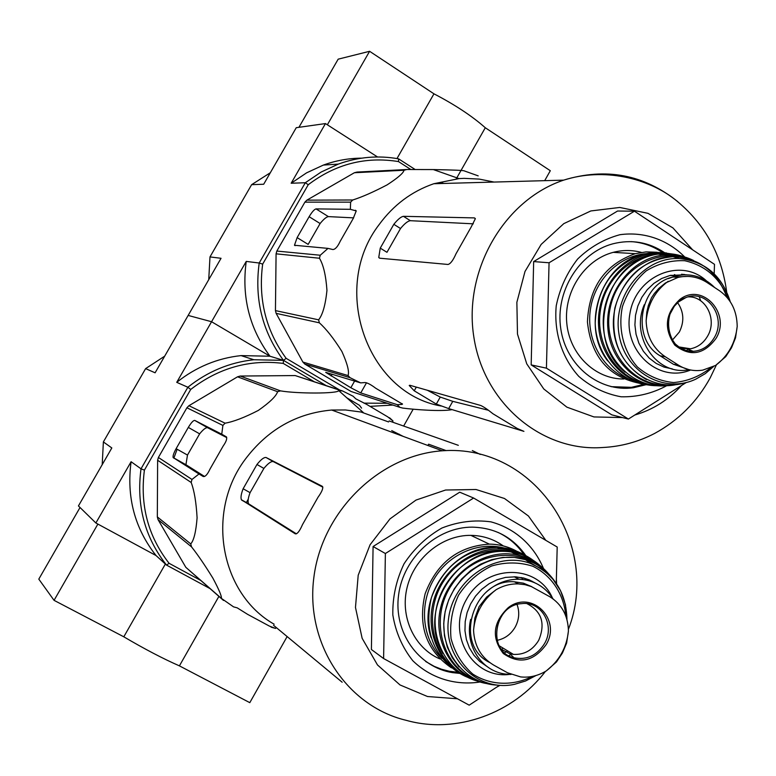 <?xml version="1.0" encoding="UTF-8"?>
<svg xmlns="http://www.w3.org/2000/svg" width="776" height="776" viewBox="0 0 776 776"><rect width="100%" height="100%" fill="white"/><g stroke="black" fill="none" stroke-linecap="round" stroke-linejoin="round"><path stroke-width="1.16" d="M80.035 507.504L38.8 579.129L54.058 600.343L123.801 636.805C144.637 649.066 163.173 658.746 179.411 665.866L249.804 702.658L287.101 636.63M190.712 389.455L187.87 387.243C207.561 371.568 229.55 362.402 253.849 359.744L283.483 360.365L283.23 363.41C249.552 359.191 218.716 367.873 190.712 389.455L144.404 470.13C139.874 505.273 148.1 536.332 169.081 563.298L166.549 565.103L156.034 555.538L97.883 524.081L54.058 600.343M165.366 564.036L123.801 636.805M218.89 596.404L179.411 665.866M339.684 390.018L286.14 358.328C265.877 330.615 258.059 299.216 262.666 264.121L308.247 184.727L305.317 182.729L291.165 183.243L325.464 123.578L377.534 156.965L327.356 124.791L369.599 51.294L338.171 59.17L298.935 127.312M544.694 180.662L550.31 170.72L485.291 127.749C472.08 116.061 454.969 104.75 433.959 93.828L369.599 51.294M456.24 178.858L485.291 127.749M396.982 158.556L433.959 93.828M388.582 421.94L361.082 412.037L345.407 409.961L331.73 410.038C296.422 413.239 267.604 429.652 245.245 459.295C205.456 512.16 220.462 593.853 274.161 624.214M342.565 390.968L295.19 375.565L240.24 376.05L237.534 376.816L188.927 405.712L186.909 407.769L158.382 457.481L191.992 479.452L199.005 473.971L203.108 476.454C205.174 477.017 207.473 474.553 209.995 469.073L223.119 446.103C226.107 441.854 227.222 438.789 226.476 436.917L221.752 434.201L222.896 425.423L225.079 423.182C233.518 421.737 244.605 417.478 258.35 410.407C269.815 402.375 276.227 396.148 277.595 391.705L280.514 390.871C296.539 393.713 338.026 393.849 338.714 390.59L342.565 390.968L353.109 396.226L355.825 398.845L366.621 404.354L387.757 416.867L392.986 420.98L389.736 417.915L391.977 420.01M191.992 479.452L191.168 482.468C194.252 490.577 196.231 502.363 197.094 517.835C195.979 531.812 193.864 540.494 190.741 543.898L191.517 546.857C197.589 554.481 204.709 564.909 212.886 578.139C218.997 589.595 221.829 596.346 221.403 598.393L233.547 606.861L237.214 607.851L247.583 614.33L269.369 626.087L275.645 628.453L271.319 627.231L273.88 627.959M221.752 434.201L194.766 420.417C193.34 420.311 191.187 422.648 188.316 427.411L176.123 448.673C173.727 453.038 172.728 455.997 173.135 457.549L199.005 473.971M188.316 427.411L199.636 433.852L187.482 455.075L185.93 464.717L204.563 476.474M199.636 433.852C203.186 429.497 205.815 427.44 207.531 427.692L226.718 437.586M158.382 457.481L157.625 460.265L157.324 516.903L158.042 519.629L185.823 567.314L223.536 600.459M177.141 449.246L173.863 458.082M389.736 417.915L388.611 417.517M185.823 567.314L221.403 598.393M295.19 375.565L339.713 390.202M240.24 376.05L280.514 390.871M237.534 376.816L277.595 391.705M188.927 405.712L225.079 423.182M186.909 407.769L222.896 425.423M157.625 460.265L191.168 482.468M157.324 516.903L190.741 543.898M158.042 519.629L191.517 546.857M270.485 626.523L271.319 627.231M164.677 356.174L145.616 368.619L155.103 372.8L188.151 315.425L211.567 321.73L176.734 382.335L187.87 387.243L141.019 468.82C136.207 505.195 144.714 537.293 166.549 565.103L209.84 588.489M131.096 461.73C126.41 497.144 134.723 528.408 156.034 555.538L95.875 522.995L131.096 461.73L141.019 468.82L144.404 470.13M145.616 368.619L103.373 441.922L111.822 447.956L78.434 505.942L95.875 522.995M270.31 172.747L251.628 184.669L209.986 256.924L221.044 258.292L188.151 315.425L211.567 321.73L269.99 356.233L211.567 321.73L246.234 261.415L259.203 263.015L262.666 264.121M286.14 358.328L283.483 360.365L269.99 356.233C249.387 328.374 241.472 296.762 246.234 261.415M415.141 169.498L398.583 158.847C378.222 155.19 358.134 156.936 338.317 164.095L321.148 172.049L305.317 182.729L259.203 263.015C254.295 299.332 262.395 331.779 283.483 360.365L326.085 385.556L283.483 360.365L269.99 356.233L241.064 355.602C217.367 358.173 195.921 367.087 176.734 382.335M359.492 405.305L346.756 397.778L359.492 405.305L361.577 408.147M399.097 434.104L398.738 434.744M169.081 563.298L200.402 580.244M283.23 363.41L313.999 381.579M103.373 441.922L102.209 464.649M543.52 568.595C533.869 545.295 514.827 528.272 490.907 521.85C474.398 519.61 458.053 521.676 441.893 528.039C426.616 536.779 413.996 548.7 404.034 563.803C396.216 580.147 392.481 597.2 392.831 614.941C395.682 632.246 402.327 647.494 412.764 660.686C430.641 678.137 455.124 685.8 480.043 682.007M499.443 685.334L469.189 705.171L383.606 658.543L385.381 553.521L473.612 498.027L557.197 547.022L556.256 583.377M473.612 498.027L459.712 492.197L373.081 546.517L385.381 553.521M383.606 658.543L371.403 649.502L373.081 546.517M273.55 625.291L342.168 682.23M322.244 486.28L266.061 457.491C264.015 457.161 260.978 459.489 256.963 464.485L243.131 488.754C241.113 493.963 240.541 497.629 241.394 499.754L295.287 533.83C297.247 534.218 299.662 531.133 302.524 524.566L318.024 497.232C321.468 492.43 323.039 488.996 322.748 486.911L322.321 486.329M256.963 464.485L263.889 468.423L250.076 492.663C248.116 497.901 247.612 501.606 248.572 503.779L296.403 533.84M263.889 468.423C267.953 463.476 271.066 461.196 273.23 461.575L322.806 487.153M389.145 420.941L458.325 445.327M427.886 445.492L428.614 444.202L446.171 450.633M472.322 450.575L480.295 454.445M403.19 436.384L391.725 430.602M523.936 554.607C517.272 544.868 508.678 537.477 498.143 532.452M425.665 661.491L434.191 666.341L441.486 669.232L449.1 671.211L458.005 672.307M525.847 555.655C512.849 537.235 494.991 527.728 472.293 527.147C437.111 526.933 403.336 557.74 398.592 594.959C393.461 632.149 418.332 667.331 452.621 672.647L459.887 673.413M549.777 596.725L531.308 586.549L524.983 584.677L518.397 583.911C510.637 583.688 503.207 585.618 496.116 589.702L486.591 597.074L479.083 606.657L474.854 618.103L473.554 630.151C474.301 645.797 481.004 657.437 493.662 665.08L507.514 672.773L520.589 676.905C529.504 677.855 538.078 675.847 546.304 670.9L556.46 661.976L562.018 653.538L566.616 643.091L568.43 630.966C568.022 615.688 561.805 604.271 549.777 596.725M531.735 586.656L523.402 583.164L514.381 581.796C473.302 578.45 452.912 644.701 489.549 662.452M553.084 598.888C545.062 586.569 533.723 580.012 519.066 579.226C506.466 579.109 495.253 583.659 485.427 592.864M470.663 619.384C464.446 645.234 481.76 671.677 506.078 674.131L511.015 674.46M503.372 545.974C493.749 539.097 482.915 535.566 470.867 535.362C442.446 534.984 414.491 557.527 407.196 587.092C399.708 616.61 414.161 647.97 439.866 658.921M501.442 649.425L503.042 648.106M522.927 579.507L521.394 577.509M504.575 652.781L507.688 650.918M497.038 640.346C504.904 638.745 510.967 634.302 515.245 627.008C519.154 619.587 519.765 612.099 517.078 604.553M501.306 649.26L509.813 653.722L513.411 654.391C524.188 654.925 532.627 650.24 538.699 640.346C545.644 623.623 541.764 611.401 527.069 603.699M494.06 182.059L479.248 179.091L464.106 178.354L459.043 178.606L433.813 183.728C411.755 191.342 393.529 204.961 379.144 224.574C329.81 288.439 367.174 393.354 441.156 406.023M406.808 169.517L357.018 172.068L354.38 172.738L306.879 200.15L304.9 202.148L276.828 251.065L320.255 255.236L328.015 248.388L332.836 249.532C335.242 249.465 337.705 246.69 340.237 241.21L353.138 218.648L356.233 210.926L350.364 209.316L350.626 202.148L352.76 199.985C361.965 197.075 373.421 192.041 387.137 184.863C398.01 177.772 403.617 172.903 403.966 170.254L406.808 169.517L433.338 169.575C453.747 169.954 464.077 170.4 464.339 170.924L478.191 175.861M320.255 255.236L319.44 258.243C323.388 264.703 325.901 275.422 326.958 290.418C325.445 304.968 322.67 314.775 318.616 319.828L319.343 322.816C326.201 328.908 333.719 338.452 341.886 351.46C347.405 363.74 349.462 371.772 348.036 375.565L350.092 377.708L360.675 382.888L325.697 372.354L350.83 387.738L360.753 392.928L397.234 404.665L401.822 404.441L402.511 404.131L375.749 388.252C371.103 384.731 367.543 382.83 365.079 382.539L360.675 382.888M276.828 251.065L276.081 253.83L275.441 310.604L276.13 313.358L302.882 362.062L304.793 364.051L351.082 391.492L399.815 407.313L397.234 404.665M399.815 407.313L402.599 408.06C414.093 409.582 441.224 411.707 452.117 409.641M350.364 209.316L316.026 208.899C314.29 209.355 311.991 211.955 309.129 216.698L297.13 237.621L294.473 245.264L328.015 248.388M309.129 216.698L320.11 223.527L308.15 244.401L297.13 237.621M320.11 223.527C323.621 219.22 326.376 216.921 328.394 216.611L353.672 217.872M443.435 183.466L441.399 182.147L440.603 183.543M304.793 364.051L350.092 377.708M302.882 362.062L348.036 375.565M354.38 172.738L403.966 170.254M306.879 200.15L352.76 199.985M304.9 202.148L350.626 202.148M276.081 253.83L319.44 258.243M275.441 310.604L318.616 319.828M276.13 313.358L319.343 322.816M251.628 184.669L263.695 184.242L296.257 127.691L325.464 123.578M413.191 409.156L403.636 426.063M387.389 403.277L363.925 403.132M308.247 184.727C335.639 163.988 365.719 156.277 398.495 161.583L410.824 169.507M392.869 405.062L370.763 406.323M291.165 183.243L306.607 172.835L323.359 165.084C335.833 160.535 348.618 158.217 361.703 158.149M209.986 256.924L208.734 279.67M398.583 158.847L398.495 161.583M684.801 257.06C667.525 239.6 644.002 231.403 619.908 234.711C604.097 238.989 590.012 247.088 577.654 259.009C566.965 272.745 559.826 288.323 556.237 305.754C553.763 332.264 562.018 357.949 578.799 376.389C591.283 387.108 605.387 393.907 621.11 396.788C637.086 397.166 652.296 393.471 666.739 385.701M686.314 382.481L628.405 419.05L546.43 368.163L549.059 262.773L634.448 211.198L714.492 264.344L714.172 273.773M628.405 419.05L611.808 414.859L531.172 364.904L533.665 261.58L617.57 211.024L634.448 211.198M549.059 262.773L533.665 261.58M546.43 368.163L531.172 364.904M409.873 385.274L480.732 405.489C483.584 406.74 487.667 409.505 492.983 413.783L517.369 428.536L523.926 431.359L448.683 408.593L436.306 404.063L414.229 390.803L409.224 385.478L409.873 385.274M488.356 410.242L452.767 401.347L440.254 397.07L436.306 404.063M427.353 390.26L440.254 397.07M628.88 387.612L630.849 388.039M474.369 217.901L403.442 216.32C401.008 216.717 397.807 219.375 393.83 224.312L380.259 248.126L378.746 257.486L379.59 258.195L447.975 264.461C450.439 263.927 453.106 260.377 455.987 253.81L471.158 227.048L475.319 218.754L474.369 217.901L475.261 218.463M393.83 224.312L400.513 228.522L386.962 252.307L380.259 248.126M400.513 228.522C404.529 223.633 407.817 221.024 410.358 220.694L473.311 223.827M662.316 252.413C652.849 245.992 642.46 242.393 631.14 241.617M611.09 386.661L631.383 387.331L643.944 384.343M664.518 252.636C648.658 242.073 631.402 239.134 612.768 243.839C579.042 252.772 555.053 291.786 560.786 328.801C566.111 365.913 599.508 392.53 633.371 387.757L646.117 384.692M719.721 290.884L706.645 282.26C697.692 276.731 688.128 275.121 677.943 277.439L665.381 283.017L658.921 288.294L654.43 293.406L651.549 297.674L648.348 305.521L646.796 312.185L646.136 320.779C646.738 336.493 653.101 348.472 665.226 356.708L678.457 365.147C685.994 369.822 694.093 371.491 702.765 370.123L715.588 365.438L725.735 356.65L730.711 349.016L735.512 337.909L737.2 326.444C736.967 311.021 731.137 299.167 719.721 290.884M687.643 276.411L673.238 277.013C639.472 283.599 630.393 338.966 660.201 355.835L673.364 364.235L688.807 369.599M714.56 287.45C703.648 276.595 690.737 272.754 675.847 275.955L668.359 278.594M644.284 304.725C630.034 337.298 657.253 376.35 688.846 369.725M641.403 252.404C632.101 249.911 622.701 249.891 613.205 252.355C584.784 259.669 563.832 291.301 566.742 322.777C569.38 354.293 595.105 379.27 623.817 378.989M671.531 275.596L670.93 275.238M681.735 348.88L682.754 347.551M672.356 340.111L679.359 332.021C684.471 321.633 683.889 311.855 677.623 302.679M680.678 348.298L690.543 348.793C697.876 347.27 703.58 343.021 707.634 336.047C717.528 319.673 705.859 296.005 688.147 296.878M176.123 448.673L187.482 455.075M194.766 420.417L207.531 427.692M173.339 457.791L186.172 464.989M556.615 584.018L556.373 579.158M545.819 540.348L528.427 516.001L504.487 498.493L476.037 489.51L445.608 490.015L416.004 500.074L389.998 518.882L370.084 544.742L358.202 575.22L355.476 607.433L362.14 638.308L377.495 664.954L400.009 684.946L427.508 696.518L457.442 698.778M496.514 687.255L499.948 685.363M331.73 410.038L442.262 450.788C379.774 455.124 322.215 510.957 313.902 577.121C305.055 643.246 346.765 706.199 406.178 720.322C456.463 734.494 513.363 713.26 545.412 671.434M243.131 488.754L250.076 492.663M241.753 500.161L248.96 504.206M266.061 457.491L273.23 461.575M516.777 551.251C508.328 546.624 499.191 544.248 489.355 544.131C458.393 546.158 436.985 562.678 425.151 593.698C417.624 625.883 426.383 650.598 451.428 667.845M510.395 550.087C484.544 539.582 451.554 551.261 435.171 577.218C418.613 603.059 421.669 638.667 441.893 658.368M526.196 580.031L524.731 578.304M508.765 655.71L510.724 654.605M532.385 581.787L531.948 581.146M525.43 555.471C516.748 550.339 507.262 547.643 496.98 547.39C465.299 549.146 443.426 565.927 431.369 597.733C423.851 630.742 433.076 655.798 459.043 672.899M533.102 560.272C524.246 553.715 514.245 549.98 503.09 549.049L503.09 549.049C473.118 546.566 442.116 569.487 433.571 600.934C424.763 632.324 440.07 666.157 467.598 677.303M531.861 560.34C505.486 541.144 464.281 550.116 444.357 580.118C424.035 609.849 430.554 652.742 457.811 671.065M532.705 581.903L532.132 581.243M529.484 559.147L514.148 553.327M541.502 566.829C532.928 558.836 522.811 553.899 511.161 551.998C479.946 546.915 445.977 570.554 437.373 603.903C428.391 637.174 446.782 672.404 477.017 681.008M548.37 573.59C540.164 564.103 529.95 557.944 517.747 555.112C485.543 547.604 448.848 572.222 440.7 607.424C432.048 642.538 454.193 678.466 486.891 683.598M547.439 573.6C523.257 545.266 473.99 550.562 451.71 584.861C428.682 618.656 442.097 667.835 477.124 680.212M543.704 570.593L527.923 561.339M555.471 582.407C548.04 571.262 538.03 563.677 525.42 559.642C492.886 549.165 453.475 573.93 445.492 610.547C436.859 647.058 462.283 683.413 496.737 685.082M566.955 619.617C566.305 592.631 554.355 573.988 531.104 563.696C496.931 550.068 453.475 578.489 448.586 618.433C442.756 658.3 477.579 692.396 514.556 684.316L525.565 680.969L535.906 675.547M565.879 616.212C563.9 594.173 551.658 575.549 532.86 566.267C519.464 561.989 505.719 561.902 491.625 565.985C478.2 572.494 467.2 582.175 458.616 595.037C452.136 609.102 449.614 623.632 451.05 638.619C454.911 652.926 462.156 664.751 472.797 674.092C490.529 685.48 512.781 686.265 532.501 676.381M552.299 597.665C537.205 563.541 485.601 564.036 466.502 599.363C446.229 634.06 472.526 679.155 509.463 674.422M533.733 582.31L524.333 578.304L515.633 576.82L505.515 577.402L497.038 579.769L489.016 583.785L481.76 589.294L475.542 596.104L470.595 603.961L467.103 612.565L465.202 621.595L464.96 630.713L466.386 639.579L469.422 647.863L473.952 655.264L479.801 661.491L486.746 666.332M546.304 670.9C559.351 660.764 566.732 647.456 568.43 630.966M546.168 644.584C561.814 619.219 531.376 589.294 508.164 607.734C492.915 622.439 491.286 637.697 503.275 653.489C519.28 664.547 533.578 661.569 546.168 644.584M496.116 589.702C482.769 599.858 475.242 613.341 473.554 630.151M544.5 643.643C555.538 625.398 541.386 600.653 521.414 603.67C493.274 605.338 486.93 652.015 513.993 657.786C526.768 660.26 536.934 655.536 544.5 643.643M316.026 208.899L328.394 216.611M355.311 210.238L356.135 210.752M366.514 382.772L360.753 392.928M354.622 381.045L350.83 387.738M402.23 403.714L401.822 404.441M332.138 374.197L331.1 376.02M692.599 249.804L672.928 227.901L647.941 213.322L619.752 207.454L590.846 210.946L563.812 223.624L541.163 244.411L525.003 271.474L516.865 302.31L517.485 334.087L526.758 363.857L543.763 388.951L566.878 407.148L593.96 416.935L622.585 417.575M634.758 415.034C652.81 409.806 668.417 399.96 681.57 385.478M677.671 201.585C643.779 174.435 605.765 167.286 563.648 180.139C503.896 200.053 463.165 270.785 473.874 337.22C484.001 403.782 542.269 452.078 602.758 447.5C620.955 446.607 638.202 441.942 654.517 433.503C678.428 420.485 697.013 401.9 710.253 377.747L716.355 364.972M416.314 387.117L414.229 390.803M452.767 401.347L448.683 408.593M403.442 216.32L410.358 220.694M665.226 356.708L660.201 355.835M678.457 365.147L673.364 364.235M656.894 252.249L646.059 251.89L635.253 253.665C604.911 264.49 588.974 287.246 587.432 321.924C591.031 356.135 608.122 376.535 638.697 383.111M651.403 253.5C623.39 252.772 596.472 276.275 590.856 306.772C584.997 337.23 601.468 368.93 627.687 378.62M676.585 275.781L674.451 274.568M686.508 350.694L687.72 349.161M700.679 300.778L699.273 296.752M682.511 274.879L681.58 274.219M691.591 351.373L691.979 350.849M666.39 252.898L655.206 252.307L644.022 253.995C613.059 264.752 596.783 287.799 595.192 323.146C596.055 354.787 619.287 381.782 647.591 384.886M675.11 254.412L662.646 252.646L649.997 253.771C619.946 259.669 596.531 292.096 598.538 325.367C600.226 358.677 626.717 385.73 656.777 385.72M674.344 255.023C643.158 247.127 608.413 271.154 601.148 306.248C593.417 341.227 615.116 377.708 646.592 383.839M683.317 274.82L682.269 274.258M684.209 274.782L683.384 274.345M672.2 254.858L661.85 254.518M684.956 257.108C676.294 253.878 667.331 252.879 658.077 254.101C626.407 258.165 600.789 292.057 603.388 326.861C605.561 361.713 635.069 388.795 666.468 385.711M693.608 260.513C684.548 256.031 674.965 254.189 664.857 254.955C631.79 257.312 604.281 292.853 607.918 329.005C611.003 365.224 643.896 391.531 676.197 384.624M693.075 261.046C660.754 244.683 618.035 268.428 610.227 307.888C601.584 347.173 631.024 386.399 666.982 384.935M685.237 274.762L684.451 274.452M726.918 297.266C717.063 271.338 699.089 257.816 673.005 256.691C639.017 256.769 609.509 293.173 613.748 330.285C617.318 367.504 652.926 392.966 685.518 382.675M730.245 301.66C721.874 275.422 704.87 261.056 679.242 258.563C644.158 256.701 612.904 295.035 618.85 333.185C623.982 371.481 663.606 394.548 695.888 379.095L705.2 373.692L713.522 366.573M728.528 299.235C720.089 278.254 705.5 265.421 684.762 260.726C671.172 260.105 658.31 263.5 646.175 270.902C635.243 280.408 627.338 292.29 622.449 306.549C617.822 328.704 623.458 351.237 637.474 367.029C648.086 376.02 660.114 381.191 673.558 382.549C687.08 381.433 699.438 376.554 710.641 367.902M706.208 280.65C680.455 257.05 635.816 275.887 629.928 313.543C622.876 350.985 658.494 383.49 690.611 369.997M685.615 274.762L669.96 275.47L661.637 278.516L653.974 283.308L647.271 289.671L641.83 297.334L637.853 305.996L635.515 315.298L634.904 324.853L636.048 334.281L638.9 343.196L643.343 351.227L649.173 358.056L656.157 363.41L664.013 367.087L672.423 368.94M715.588 365.438C728.208 355.932 735.415 342.924 737.2 326.444M716.054 338.355C731.312 313.669 702.367 282.037 679.922 299.381C665.158 313.378 663.451 328.626 674.81 345.107C690.068 357.038 703.813 354.777 716.054 338.355M668.175 281.29C655.264 290.816 647.921 303.979 646.136 320.779M714.356 337.521C726.986 316.967 706.917 288.604 685.809 297.625C658.708 306.239 665.468 354.137 693.22 351.334C702.29 350.606 709.332 345.999 714.356 337.521M363.284 412.522L338.714 390.59M173.135 457.549L185.92 464.727M253.849 359.744L241.064 355.602M248.252 499.143L246.302 502.712M442.262 450.788C534.829 443.814 601.264 545.188 568.401 629.346M392.995 420.98L392.365 422.095M241.394 499.763L248.572 503.779M451.04 671.55L452.621 672.647M518.407 583.853L514.381 581.796M470.867 535.362L489.355 544.131C499.036 544.267 508.047 546.595 516.399 551.106M532.734 560.039C523.955 553.637 514.071 549.98 503.09 549.049L496.98 547.39C454.173 544.771 416.693 595.997 431.146 637.794M548.021 573.241C539.853 563.968 529.765 557.925 517.747 555.112L511.161 551.998C461.245 541.483 415.441 608.956 442.931 653.421M566.936 619.549L565.442 604.601L560.553 590.74L553.007 579.274L545.722 572.145L540.193 568.216L531.104 563.696L525.42 559.642L514.391 557.41L502.984 557.42L491.615 559.7L480.683 564.152L470.586 570.651L461.681 578.964L454.309 588.79L448.732 599.79L445.152 611.556L443.707 623.662L444.444 635.67L447.325 647.145L452.253 657.679L459.023 666.904M514.556 684.316L525.614 680.969L535.993 675.527M519.066 579.226L514.148 576.762L523.451 577.955L529.339 579.924L534.858 582.795M566.616 643.091L562.425 653.023L556.45 661.976M499.133 645.729L513.411 654.391M509.813 653.722L513.993 657.786C486.979 652.664 493.458 604.999 521.414 603.67M459.043 178.606L433.338 169.575M294.473 245.264L295.132 245.672M338.317 164.095L323.359 165.084M433.813 183.728L563.648 180.139C604.067 167.209 648.067 178.237 674.868 199.393C704.21 222.838 721.467 253.577 726.637 291.63M378.756 257.506L379.91 258.224M631.383 387.331L633.371 387.757M677.933 277.401L673.238 277.013M613.205 252.355L635.253 253.665L645.894 251.928L656.583 252.258M674.751 254.344L662.452 252.666L644.022 253.995C601.187 262.938 579.992 325.551 607.666 360.889M693.181 260.338C684.238 256.012 674.79 254.218 664.857 254.955L658.077 254.101C606.366 258.34 583.62 339.743 625.097 372.121M730.206 301.602C721.816 275.509 704.821 261.163 679.242 258.563L673.005 256.691C643.343 259.446 623.952 276.576 614.835 308.101C610.178 340.606 620.742 364.439 646.505 379.59M695.888 379.095L705.238 373.683L713.58 366.544M675.847 275.955L669.96 275.47L686.615 274.782M735.502 337.909L731.496 347.813L725.735 356.65M678.67 346.901L690.543 348.793M687.614 349.122L693.22 351.334L686.731 350.742L680.571 348.24L675.227 343.913L671.153 338.045L668.679 331.022L668.117 322.612L669.882 314.329L674.363 306.19L678.486 301.922L685.809 297.625"/></g></svg>
